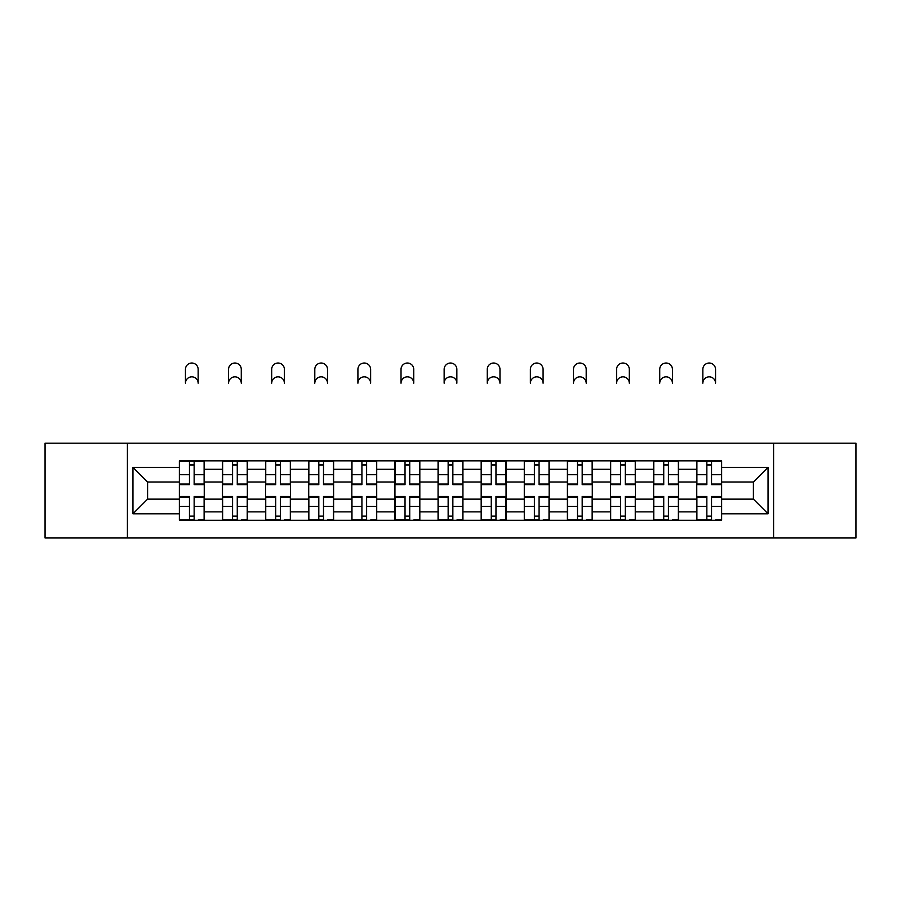 <?xml version="1.0" encoding="UTF-8"?>
<svg xmlns="http://www.w3.org/2000/svg" width="901" height="901" viewBox="0 0 901 901"><rect width="100%" height="100%" fill="white"/><g stroke="black" fill="none" stroke-linecap="round" stroke-linejoin="round"><path stroke-width="1.35" d="M773.587 537.976L855.95 537.976L855.95 443.179L45.05 443.179L45.05 537.976L773.587 537.976L773.587 443.179M222.491 520.282L222.491 469.297L204.245 469.297L204.245 520.282M204.245 469.297L204.245 460.861M222.491 469.297L222.491 460.861M247.358 460.861L247.358 520.282M265.604 520.282L265.604 460.861M290.471 460.861L290.471 520.282M308.716 520.282L308.716 460.861M333.595 460.861L333.595 520.282M351.829 520.282L351.829 460.861M376.708 460.861L376.708 520.282M394.942 520.282L394.942 460.861M419.821 460.861L419.821 520.282M438.066 520.282L438.066 460.861M462.934 460.861L462.934 520.282M481.179 520.282L481.179 460.861M506.058 460.861L506.058 520.282M524.292 520.282L524.292 460.861M549.171 460.861L549.171 520.282M567.405 520.282L567.405 460.861M592.284 460.861L592.284 520.282M610.529 520.282L610.529 460.861M635.396 460.861L635.396 520.282M653.642 520.282L653.642 460.861M678.509 460.861L678.509 520.282M696.755 520.282L696.755 460.861M696.755 499.143L678.509 499.143M653.642 499.143L635.396 499.143M610.529 499.143L592.284 499.143M567.405 499.143L549.171 499.143M524.292 499.143L506.058 499.143M481.179 499.143L462.934 499.143M438.066 499.143L419.821 499.143M394.942 499.143L376.708 499.143M351.829 499.143L333.595 499.143M308.716 499.143L290.471 499.143M265.604 499.143L247.358 499.143M222.491 499.143L204.245 499.143M696.755 482.012L678.509 482.012M653.642 482.012L635.396 482.012M610.529 482.012L592.284 482.012M567.405 482.012L549.171 482.012M524.292 482.012L506.058 482.012M481.179 482.012L462.934 482.012M438.066 482.012L419.821 482.012M394.942 482.012L376.708 482.012M351.829 482.012L333.595 482.012M308.716 482.012L290.471 482.012M265.604 482.012L247.358 482.012M222.491 482.012L204.245 482.012M147.584 499.143L179.367 499.143L179.367 482.012L147.584 482.012L147.584 499.143L132.943 513.795L132.943 467.36L179.367 467.36L179.367 482.012M721.633 482.012L721.633 499.143L753.416 499.143L753.416 482.012L721.633 482.012L721.633 460.861L179.367 460.861L179.367 467.36M721.633 467.36L768.057 467.36L768.057 513.795L721.633 513.795L721.633 499.143M179.367 499.143L179.367 520.282L721.633 520.282L721.633 513.795M179.367 513.795L132.943 513.795M127.413 537.976L127.413 443.179M194.154 516.138L189.458 516.138M189.458 465.006L194.154 465.006M237.267 516.138L232.571 516.138M232.571 465.006L237.267 465.006M280.391 516.138L275.695 516.138M275.695 465.006L280.391 465.006M323.504 516.138L318.808 516.138M318.808 465.006L323.504 465.006M366.617 516.138L361.92 516.138M361.92 465.006L366.617 465.006M409.73 516.138L405.033 516.138M405.033 465.006L409.73 465.006M452.854 516.138L448.146 516.138M448.146 465.006L452.854 465.006M495.967 516.138L491.27 516.138M491.27 465.006L495.967 465.006M539.08 516.138L534.383 516.138M534.383 465.006L539.08 465.006M582.192 516.138L577.496 516.138M577.496 465.006L582.192 465.006M625.305 516.138L620.609 516.138M620.609 465.006L625.305 465.006M668.429 516.138L663.733 516.138M663.733 465.006L668.429 465.006M711.542 516.138L706.846 516.138M706.846 465.006L711.542 465.006M132.943 467.36L147.584 482.012M753.416 499.143L768.057 513.795M753.416 482.012L768.057 467.36M198.164 383.207A6.352 6.352 0 0 0 191.812 376.843A6.352 6.352 0 0 0 185.448 383.207L185.448 369.387A6.352 6.352 0 0 1 191.812 363.024A6.352 6.352 0 0 1 198.164 369.387L198.164 383.207M194.154 484.637L194.154 461.143L204.11 461.143L204.11 484.637L194.154 484.637M189.458 464.736L194.154 464.736M189.458 461.143L179.513 461.143L179.513 484.637L189.458 484.637L189.458 461.143L194.154 461.143M189.458 497.104L179.513 497.104L179.513 496.519L189.458 496.519L189.458 520.012L179.513 520.012L185.032 520.012M179.513 497.104L179.513 520.012M194.154 516.419L189.458 516.419M198.58 520.012L204.11 520.012L204.11 496.519L194.154 496.519L194.154 520.012L185.448 520.012M204.11 520.012L198.164 520.012M241.277 383.207A6.352 6.352 0 0 0 234.924 376.843A6.352 6.352 0 0 0 228.561 383.207L228.561 369.387A6.352 6.352 0 0 1 234.924 363.024A6.352 6.352 0 0 1 241.277 369.387L241.277 383.207M237.267 484.637L237.267 461.143L247.223 461.143L247.223 484.637L237.267 484.637M232.571 464.736L237.267 464.736M232.571 461.143L222.626 461.143L222.626 484.637L232.571 484.637L232.571 461.143L237.267 461.143M284.401 383.207A6.352 6.352 0 0 0 278.037 376.843A6.352 6.352 0 0 0 271.685 383.207L271.685 369.387A6.352 6.352 0 0 1 278.037 363.024A6.352 6.352 0 0 1 284.401 369.387L284.401 383.207M280.391 484.637L280.391 461.143L290.336 461.143L290.336 484.637L280.391 484.637M275.695 464.736L280.391 464.736M275.695 461.143L265.739 461.143L265.739 484.637L275.695 484.637L275.695 461.143L280.391 461.143M232.571 497.104L222.626 497.104L222.626 496.519L232.571 496.519L232.571 520.012L222.626 520.012L228.156 520.012M222.626 497.104L222.626 520.012M237.267 516.419L232.571 516.419M241.693 520.012L247.223 520.012L247.223 496.519L237.267 496.519L237.267 520.012L228.561 520.012M247.223 520.012L241.277 520.012M275.695 497.104L265.739 497.104L265.739 496.519L275.695 496.519L275.695 520.012L265.739 520.012L271.269 520.012M265.739 497.104L265.739 520.012M280.391 516.419L275.695 516.419M284.806 520.012L290.336 520.012L290.336 496.519L280.391 496.519L280.391 520.012L271.685 520.012M290.336 520.012L284.401 520.012M327.514 383.207A6.352 6.352 0 0 0 321.15 376.843A6.352 6.352 0 0 0 314.798 383.207L314.798 369.387A6.352 6.352 0 0 1 321.15 363.024A6.352 6.352 0 0 1 327.514 369.387L327.514 383.207M323.504 484.637L323.504 461.143L333.449 461.143L333.449 484.637L323.504 484.637M318.808 464.736L323.504 464.736M318.808 461.143L308.852 461.143L308.852 484.637L318.808 484.637L318.808 461.143L323.504 461.143M370.626 383.207A6.352 6.352 0 0 0 364.274 376.843A6.352 6.352 0 0 0 357.911 383.207L357.911 369.387A6.352 6.352 0 0 1 364.274 363.024A6.352 6.352 0 0 1 370.626 369.387L370.626 383.207M366.617 484.637L366.617 461.143L376.573 461.143L376.573 484.637L366.617 484.637M361.92 464.736L366.617 464.736M361.92 461.143L351.976 461.143L351.976 484.637L361.92 484.637L361.92 461.143L366.617 461.143M413.739 383.207A6.352 6.352 0 0 0 407.387 376.843A6.352 6.352 0 0 0 401.024 383.207L401.024 369.387A6.352 6.352 0 0 1 407.387 363.024A6.352 6.352 0 0 1 413.739 369.387L413.739 383.207M409.73 484.637L409.73 461.143L419.686 461.143L419.686 484.637L409.73 484.637M405.033 464.736L409.73 464.736M405.033 461.143L395.089 461.143L395.089 484.637L405.033 484.637L405.033 461.143L409.73 461.143M318.808 497.104L308.852 497.104L308.852 496.519L318.808 496.519L318.808 520.012L308.852 520.012L314.381 520.012M308.852 497.104L308.852 520.012M323.504 516.419L318.808 516.419M327.93 520.012L333.449 520.012L333.449 496.519L323.504 496.519L323.504 520.012L314.798 520.012M333.449 520.012L327.514 520.012M361.92 497.104L351.976 497.104L351.976 496.519L361.92 496.519L361.92 520.012L351.976 520.012L357.494 520.012M351.976 497.104L351.976 520.012M366.617 516.419L361.92 516.419M371.043 520.012L376.573 520.012L376.573 496.519L366.617 496.519L366.617 520.012L357.911 520.012M376.573 520.012L370.626 520.012M405.033 497.104L395.089 497.104L395.089 496.519L405.033 496.519L405.033 520.012L395.089 520.012L400.618 520.012M395.089 497.104L395.089 520.012M409.73 516.419L405.033 516.419M414.156 520.012L419.686 520.012L419.686 496.519L409.73 496.519L409.73 520.012L401.024 520.012M419.686 520.012L413.739 520.012M456.852 383.207A6.352 6.352 0 0 0 450.5 376.843A6.352 6.352 0 0 0 444.148 383.207L444.148 369.387A6.352 6.352 0 0 1 450.5 363.024A6.352 6.352 0 0 1 456.852 369.387L456.852 383.207M452.854 484.637L452.854 461.143L462.799 461.143L462.799 484.637L452.854 484.637M448.146 464.736L452.854 464.736M448.146 461.143L438.201 461.143L438.201 484.637L448.146 484.637L448.146 461.143L452.854 461.143M448.146 497.104L438.201 497.104L438.201 496.519L448.146 496.519L448.146 520.012L438.201 520.012L443.731 520.012M438.201 497.104L438.201 520.012M452.854 516.419L448.146 516.419M457.269 520.012L462.799 520.012L462.799 496.519L452.854 496.519L452.854 520.012L444.148 520.012M462.799 520.012L456.852 520.012M499.976 383.207A6.352 6.352 0 0 0 493.613 376.843A6.352 6.352 0 0 0 487.261 383.207L487.261 369.387A6.352 6.352 0 0 1 493.613 363.024A6.352 6.352 0 0 1 499.976 369.387L499.976 383.207M495.967 484.637L495.967 461.143L505.911 461.143L505.911 484.637L495.967 484.637M491.27 464.736L495.967 464.736M491.27 461.143L481.314 461.143L481.314 484.637L491.27 484.637L491.27 461.143L495.967 461.143M491.27 497.104L481.314 497.104L481.314 496.519L491.27 496.519L491.27 520.012L481.314 520.012L486.844 520.012M481.314 497.104L481.314 520.012M495.967 516.419L491.27 516.419M500.382 520.012L505.911 520.012L505.911 496.519L495.967 496.519L495.967 520.012L487.261 520.012M505.911 520.012L499.976 520.012M543.089 383.207A6.352 6.352 0 0 0 536.726 376.843A6.352 6.352 0 0 0 530.374 383.207L530.374 369.387A6.352 6.352 0 0 1 536.726 363.024A6.352 6.352 0 0 1 543.089 369.387L543.089 383.207M539.08 484.637L539.08 461.143L549.024 461.143L549.024 484.637L539.08 484.637M534.383 464.736L539.08 464.736M534.383 461.143L524.427 461.143L524.427 484.637L534.383 484.637L534.383 461.143L539.08 461.143M534.383 497.104L524.427 497.104L524.427 496.519L534.383 496.519L534.383 520.012L524.427 520.012L529.957 520.012M524.427 497.104L524.427 520.012M539.08 516.419L534.383 516.419M543.506 520.012L549.024 520.012L549.024 496.519L539.08 496.519L539.08 520.012L530.374 520.012M549.024 520.012L543.089 520.012M586.202 383.207A6.352 6.352 0 0 0 579.85 376.843A6.352 6.352 0 0 0 573.486 383.207L573.486 369.387A6.352 6.352 0 0 1 579.85 363.024A6.352 6.352 0 0 1 586.202 369.387L586.202 383.207M582.192 484.637L582.192 461.143L592.148 461.143L592.148 484.637L582.192 484.637M577.496 464.736L582.192 464.736M577.496 461.143L567.551 461.143L567.551 484.637L577.496 484.637L577.496 461.143L582.192 461.143M577.496 497.104L567.551 497.104L567.551 496.519L577.496 496.519L577.496 520.012L567.551 520.012L573.07 520.012M567.551 497.104L567.551 520.012M582.192 516.419L577.496 516.419M586.619 520.012L592.148 520.012L592.148 496.519L582.192 496.519L582.192 520.012L573.486 520.012M592.148 520.012L586.202 520.012M629.315 383.207A6.352 6.352 0 0 0 622.963 376.843A6.352 6.352 0 0 0 616.599 383.207L616.599 369.387A6.352 6.352 0 0 1 622.963 363.024A6.352 6.352 0 0 1 629.315 369.387L629.315 383.207M625.305 484.637L625.305 461.143L635.261 461.143L635.261 484.637L625.305 484.637M620.609 464.736L625.305 464.736M620.609 461.143L610.664 461.143L610.664 484.637L620.609 484.637L620.609 461.143L625.305 461.143M620.609 497.104L610.664 497.104L610.664 496.519L620.609 496.519L620.609 520.012L610.664 520.012L616.194 520.012M610.664 497.104L610.664 520.012M625.305 516.419L620.609 516.419M629.731 520.012L635.261 520.012L635.261 496.519L625.305 496.519L625.305 520.012L616.599 520.012M635.261 520.012L629.315 520.012M672.439 383.207A6.352 6.352 0 0 0 666.076 376.843A6.352 6.352 0 0 0 659.723 383.207L659.723 369.387A6.352 6.352 0 0 1 666.076 363.024A6.352 6.352 0 0 1 672.439 369.387L672.439 383.207M668.429 484.637L668.429 461.143L678.374 461.143L678.374 484.637L668.429 484.637M663.733 464.736L668.429 464.736M663.733 461.143L653.777 461.143L653.777 484.637L663.733 484.637L663.733 461.143L668.429 461.143M663.733 497.104L653.777 497.104L653.777 496.519L663.733 496.519L663.733 520.012L653.777 520.012L659.307 520.012M653.777 497.104L653.777 520.012M668.429 516.419L663.733 516.419M672.844 520.012L678.374 520.012L678.374 496.519L668.429 496.519L668.429 520.012L659.723 520.012M678.374 520.012L672.439 520.012M715.552 383.207A6.352 6.352 0 0 0 709.188 376.843A6.352 6.352 0 0 0 702.836 383.207L702.836 369.387A6.352 6.352 0 0 1 709.188 363.024A6.352 6.352 0 0 1 715.552 369.387L715.552 383.207M711.542 484.637L711.542 461.143L721.487 461.143L721.487 484.637L711.542 484.637M706.846 464.736L711.542 464.736M706.846 461.143L696.89 461.143L696.89 484.637L706.846 484.637L706.846 461.143L711.542 461.143M706.846 497.104L696.89 497.104L696.89 496.519L706.846 496.519L706.846 520.012L696.89 520.012L702.42 520.012M696.89 497.104L696.89 520.012M711.542 516.419L706.846 516.419M715.968 520.012L721.487 520.012L721.487 496.519L711.542 496.519L711.542 520.012L702.836 520.012M721.487 520.012L715.552 520.012M653.642 469.297L635.396 469.297M610.529 469.297L592.284 469.297M567.405 469.297L549.171 469.297M524.292 469.297L506.058 469.297M481.179 469.297L462.934 469.297M438.066 469.297L419.821 469.297M394.942 469.297L376.708 469.297M351.829 469.297L333.595 469.297M308.716 469.297L290.471 469.297M265.604 469.297L247.358 469.297M696.755 469.297L678.509 469.297M653.642 511.858L635.396 511.858M610.529 511.858L592.284 511.858M567.405 511.858L549.171 511.858M524.292 511.858L506.058 511.858M481.179 511.858L462.934 511.858M438.066 511.858L419.821 511.858M394.942 511.858L376.708 511.858M351.829 511.858L333.595 511.858M308.716 511.858L290.471 511.858M265.604 511.858L247.358 511.858M222.491 511.858L204.245 511.858M696.755 511.858L678.509 511.858M194.154 484.051L204.11 484.051M194.154 474.714L204.11 474.714M179.513 484.051L189.458 484.051M179.513 474.714L189.458 474.714M189.458 506.43L179.513 506.43M204.11 497.104L194.154 497.104M204.11 506.43L194.154 506.43M237.267 484.051L247.223 484.051M237.267 474.714L247.223 474.714M222.626 484.051L232.571 484.051M222.626 474.714L232.571 474.714M280.391 484.051L290.336 484.051M280.391 474.714L290.336 474.714M265.739 484.051L275.695 484.051M265.739 474.714L275.695 474.714M232.571 506.43L222.626 506.43M247.223 497.104L237.267 497.104M247.223 506.43L237.267 506.43M275.695 506.43L265.739 506.43M290.336 497.104L280.391 497.104M290.336 506.43L280.391 506.43M323.504 484.051L333.449 484.051M323.504 474.714L333.449 474.714M308.852 484.051L318.808 484.051M308.852 474.714L318.808 474.714M366.617 484.051L376.573 484.051M366.617 474.714L376.573 474.714M351.976 484.051L361.92 484.051M351.976 474.714L361.92 474.714M409.73 484.051L419.686 484.051M409.73 474.714L419.686 474.714M395.089 484.051L405.033 484.051M395.089 474.714L405.033 474.714M318.808 506.43L308.852 506.43M333.449 497.104L323.504 497.104M333.449 506.43L323.504 506.43M361.92 506.43L351.976 506.43M376.573 497.104L366.617 497.104M376.573 506.43L366.617 506.43M405.033 506.43L395.089 506.43M419.686 497.104L409.73 497.104M419.686 506.43L409.73 506.43M452.854 484.051L462.799 484.051M452.854 474.714L462.799 474.714M438.201 484.051L448.146 484.051M438.201 474.714L448.146 474.714M448.146 506.43L438.201 506.43M462.799 497.104L452.854 497.104M462.799 506.43L452.854 506.43M495.967 484.051L505.911 484.051M495.967 474.714L505.911 474.714M481.314 484.051L491.27 484.051M481.314 474.714L491.27 474.714M491.27 506.43L481.314 506.43M505.911 497.104L495.967 497.104M505.911 506.43L495.967 506.43M539.08 484.051L549.024 484.051M539.08 474.714L549.024 474.714M524.427 484.051L534.383 484.051M524.427 474.714L534.383 474.714M534.383 506.43L524.427 506.43M549.024 497.104L539.08 497.104M549.024 506.43L539.08 506.43M582.192 484.051L592.148 484.051M582.192 474.714L592.148 474.714M567.551 484.051L577.496 484.051M567.551 474.714L577.496 474.714M577.496 506.43L567.551 506.43M592.148 497.104L582.192 497.104M592.148 506.43L582.192 506.43M625.305 484.051L635.261 484.051M625.305 474.714L635.261 474.714M610.664 484.051L620.609 484.051M610.664 474.714L620.609 474.714M620.609 506.43L610.664 506.43M635.261 497.104L625.305 497.104M635.261 506.43L625.305 506.43M668.429 484.051L678.374 484.051M668.429 474.714L678.374 474.714M653.777 484.051L663.733 484.051M653.777 474.714L663.733 474.714M663.733 506.43L653.777 506.43M678.374 497.104L668.429 497.104M678.374 506.43L668.429 506.43M711.542 484.051L721.487 484.051M711.542 474.714L721.487 474.714M696.89 484.051L706.846 484.051M696.89 474.714L706.846 474.714M706.846 506.43L696.89 506.43M721.487 497.104L711.542 497.104M721.487 506.43L711.542 506.43"/></g></svg>
